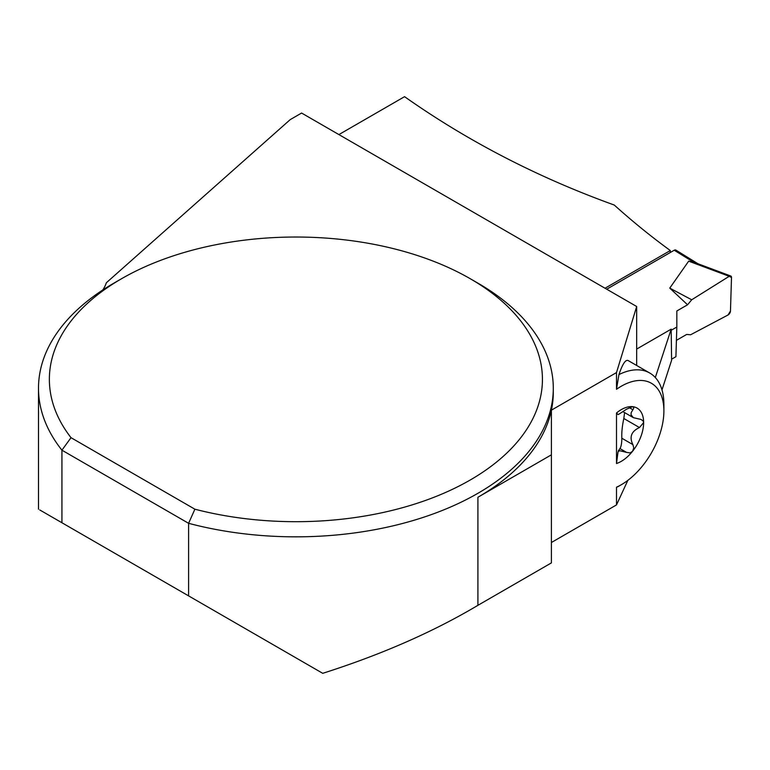 <?xml version="1.0" encoding="UTF-8"?>
<svg xmlns="http://www.w3.org/2000/svg" width="770" height="770" viewBox="0 0 770 770"><rect width="100%" height="100%" fill="white"/><g stroke="black" fill="none" stroke-linecap="round" stroke-linejoin="round"><path stroke-width="1.16" d="M698.015 263.773L675.848 250.077A3.215 1.79 121.7 0 0 674.231 250.231L606.721 289.212M695.493 262.83L688.678 261.155L669.756 288.115L691.71 299.78L729.209 276.305L688.678 261.155M671.584 359.195L675.916 356.703L676.83 327.029L671.199 330.282M676.83 327.029L676.84 310.974L687.562 304.785L669.756 288.115M676.416 340.359L686.648 334.45L690.632 334.757L728.016 314.997L690.632 334.757L686.648 334.45L676.416 340.359M676.84 310.974L687.562 304.785L691.71 299.78L729.209 276.305L731.5 277.518L730.47 311.051L728.016 314.997A3.215 1.79 -58.3 0 0 730.47 311.051L731.5 277.518A3.215 1.79 121.7 0 0 730.74 276.007A3.215 1.79 121.7 0 0 729.209 276.305M687.562 304.785L691.71 299.78M618.936 374.586A68.376 39.472 -60 0 1 649.736 373.017L628.166 360.562C625.596 359.33 622.516 363.998 618.936 374.586L616.5 389.293L616.5 372.574L551.407 410.16A257.401 148.61 0 0 0 553.293 392.171L553.293 388.234A257.401 148.61 0 0 0 477.91 283.148L470.22 278.711A246.535 142.334 0 0 0 121.573 278.711A246.535 142.334 0 0 0 71.013 437.678L194.887 509.201L188.602 523.311A257.401 148.61 0 0 0 553.293 388.234M631.111 413.557L631.188 412.653M627.848 480.355L616.5 504.918L616.5 487.198L617.954 486.669M661.988 389.88L671.604 360.273L671.18 329.156L655.318 377.531M636.675 365.481L636.675 306.508L616.5 372.574M670.256 252.531L670.314 250.539L605.028 288.24M338.896 134.586L404.558 96.674C468.006 141.362 537.903 177.485 614.268 205.041A563.457 325.315 -120 0 0 670.314 250.539M616.5 504.918L551.407 542.504M121.573 278.711L113.883 283.148A257.401 148.61 0 0 0 38.5 388.234A257.401 148.61 0 0 0 61.927 450.181L61.927 522.743L322.736 673.327C381.516 654.567 433.24 631.9 477.91 605.326L551.407 562.889L551.407 410.16A257.401 148.61 0 0 1 477.91 497.256L551.407 454.82M636.675 349.07L671.18 329.156M616.5 463.521A31.666 18.288 120 0 0 632.565 451.278A31.666 18.288 120 0 0 643.633 422.586A31.666 18.288 120 0 0 632.565 406.666L626.52 409.197L619.35 413.923A22.782 13.148 -60 0 0 618.05 414.568L616.5 412.98L616.5 463.521L618.05 451.759L619.908 448.554M618.435 450.383L626.52 452.375L619.937 448.573C621.13 446.879 621.756 443.424 621.833 438.226C621.554 432.653 622.208 426.079 623.806 418.505L624.605 412.605M61.927 522.743L39.761 509.952M188.602 595.874L188.602 523.311L61.927 450.181L71.013 437.678M102.853 289.934A80.436 46.441 0 0 0 106.366 282.754L290.213 119.62L301.59 113.046L636.675 306.508M622.978 411.671L633.392 417.677L631.005 414.77L631.217 412.547L633.623 408.504L633.729 407.455L632.565 406.666A31.666 18.288 120 0 0 616.5 412.98M616.5 389.293A60.33 34.833 -60 0 1 663.894 410.882A60.33 34.833 -60 0 1 621.236 484.773A60.33 34.833 -60 0 1 616.5 487.198M194.887 509.201A246.535 142.334 0 0 0 498.844 460.171A246.535 142.334 0 0 0 470.22 278.711M649.736 373.017A68.376 39.472 -60 0 1 663.894 404.317L663.894 410.882M619.35 450.902A22.782 13.148 -60 0 1 618.05 451.759M633.392 417.677L641.035 419.438L643.2 421.007L643.633 422.586L639.475 427.543C631.333 431.316 629.138 437.004 632.892 444.617L621.833 438.226M626.52 452.375L630.072 452.933L632.565 451.278L633.768 447.938L632.892 444.617M674.231 250.231L693.424 262.079M477.91 605.326L477.91 497.256M639.475 427.543L623.806 418.505M632.892 409.727L629.148 407.561M694.771 262.56L730.74 276.007M38.5 509.22L38.5 388.234M619.927 448.564L626.376 452.288M621.236 484.773L617.742 486.784"/></g></svg>
